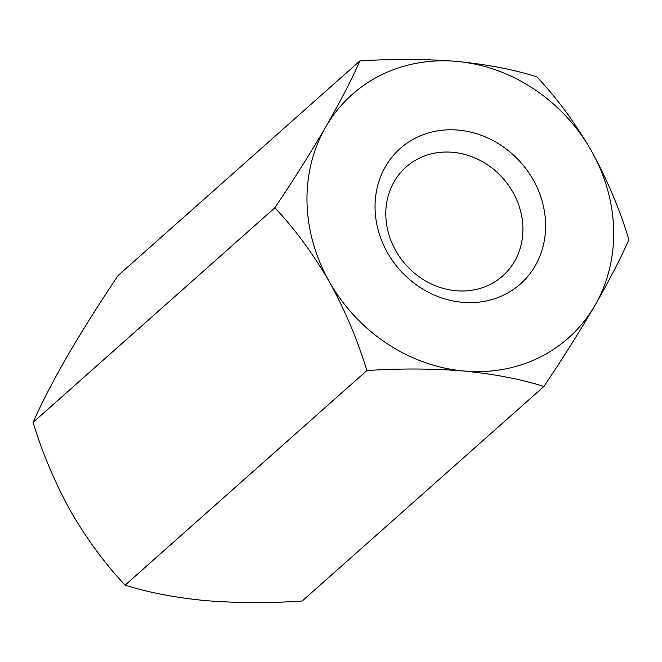 <?xml version="1.0" encoding="UTF-8"?>
<svg xmlns="http://www.w3.org/2000/svg" width="662" height="662" viewBox="0 0 662 662"><rect width="100%" height="100%" fill="white"/><g stroke="black" fill="none" stroke-linecap="round" stroke-linejoin="round"><path stroke-width="0.99" d="M543.899 386.484C521.507 379.293 494.82 374.138 463.847 371.01A162.827 145.466 -131.6 0 0 594.865 305.554C609.47 280.051 620.815 258.081 628.9 239.644C619.864 209.614 607.352 179.99 591.348 150.754A162.827 145.466 -131.6 0 1 594.865 305.554C579.407 331.96 562.419 358.936 543.899 386.484L302.162 601.038C269.169 603.248 236.847 603.099 205.179 600.591C174.263 597.48 147.585 592.316 125.126 585.117L366.864 370.571C399.922 368.353 432.253 368.502 463.847 371.01A162.827 145.466 -131.6 0 1 329.312 281.673C345.15 310.544 357.67 340.177 366.864 370.571M359.838 60.962C351.894 79.126 340.549 101.096 325.803 126.872A162.827 145.466 -131.6 0 1 456.821 61.409A162.827 145.466 -131.6 0 1 591.348 150.754C574.864 122.453 556.701 97.827 536.874 76.883C514.482 69.692 487.795 64.528 456.821 61.409C425.219 58.901 392.897 58.752 359.838 60.962L118.101 275.516C99.581 303.064 82.593 330.04 67.135 356.446C52.53 381.949 41.185 403.919 33.1 422.356C42.136 452.386 54.648 482.01 70.652 511.246C87.136 539.547 105.299 564.173 125.126 585.117M274.829 207.81C294.449 228.44 312.605 253.066 329.312 281.673A162.827 145.466 -131.6 0 1 325.803 126.872C310.552 152.947 293.556 179.923 274.829 207.81L33.1 422.356M385.814 215.349A72.795 65.033 48.4 0 0 428.744 282.666A72.795 65.033 48.4 0 0 502.681 275.955A72.795 65.033 48.4 0 0 522.906 227.67A72.795 65.033 48.4 0 0 452.791 152.301A72.795 65.033 48.4 0 0 406.038 167.064A72.795 65.033 48.4 0 0 385.814 215.349M458.377 130.116A90.562 80.905 -131.6 0 1 535.153 265.901A90.562 80.905 -131.6 0 1 387.46 252.619A90.562 80.905 -131.6 0 1 458.377 130.116"/></g></svg>
